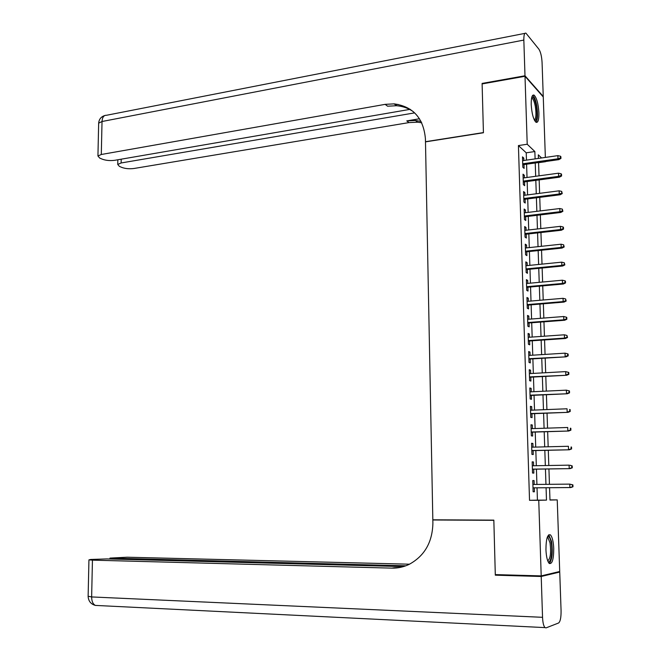 <?xml version="1.0" encoding="UTF-8"?>
<svg xmlns="http://www.w3.org/2000/svg" width="661" height="661" viewBox="0 0 661 661"><rect width="100%" height="100%" fill="white"/><g stroke="black" fill="none" stroke-linecap="round" stroke-linejoin="round"><path stroke-width="0.99" d="M545.945 549.787C546.027 538.897 547.515 533.931 550.423 534.873C552.282 536.922 553.389 541.466 553.736 548.498C553.687 559.355 552.191 564.337 549.241 563.445C547.391 561.396 546.292 556.843 545.945 549.787M531.213 104.554C531.147 97.605 532.105 94.457 534.088 95.118C536.691 97.795 538.302 103.694 538.913 112.824C538.996 119.79 538.029 122.946 536.021 122.285C533.435 119.649 531.832 113.733 531.213 104.554M549.969 499.906L557.231 499.89L559.71 571.501L541.202 575.896L495.296 574.599L493.833 520.133L432.831 519.802L425.486 141.867L483.431 132.754L482.117 83.922L525.008 76.288L543.268 96.977L545.358 157.425M538.583 162.68L545.507 161.705M534.195 484.455L534.071 480.572L532.766 480.53L533.121 491.776L534.435 491.784L534.303 487.851M533.601 465.757L533.477 461.965L532.171 461.849L532.526 473.045L533.84 473.119L533.708 469.194M533.006 447.15L532.89 443.44L531.576 443.258L531.931 454.404L533.245 454.545L533.121 450.628M532.419 428.625L532.303 424.99L530.99 424.75L531.345 435.847L532.65 436.045L532.526 432.137M531.824 410.184L531.717 406.631L530.403 406.325L530.758 417.364L532.064 417.636L531.94 413.736M531.246 391.824L531.13 388.354L529.825 387.982L530.172 398.971L531.485 399.31L531.353 395.418M530.659 373.548L530.552 370.16L529.246 369.722L529.593 380.67L530.899 381.067L530.775 377.183M530.081 355.354L529.973 352.049L528.668 351.545L529.015 362.443L530.32 362.906L530.196 359.03M529.502 337.242L529.395 334.02L528.089 333.45L528.436 344.298L529.742 344.827L529.618 340.952M528.924 319.213L528.825 316.065L527.519 315.437L527.866 326.237L529.172 326.831L529.048 322.956M528.354 301.259L528.255 298.194L526.949 297.5L527.288 308.249L528.593 308.91L528.47 305.052M527.784 283.395L527.685 280.404L526.387 279.644L526.726 290.353L528.023 291.071L527.908 287.213M527.214 265.606L527.123 262.69L525.817 261.872L526.156 272.53L527.461 273.307L527.338 269.465M526.652 247.892L526.561 245.057L525.255 244.173L525.594 254.782L526.9 255.625L526.776 251.791M526.09 230.259L525.999 227.5L524.694 226.558L525.032 237.117L526.338 238.026L526.214 234.192M525.528 212.702L525.437 210.024L524.14 209.025L524.47 219.535L525.776 220.501L525.652 216.676M524.966 195.226L524.884 192.624L523.586 191.558L523.917 202.026L525.214 203.051L525.098 199.234M524.413 177.826L524.33 175.297L523.033 174.174L523.363 184.601L524.66 185.683L524.545 181.866M526.462 160.136L526.23 152.807L518.422 145.569L529.527 500.319L537.426 500.146L537.029 487.826M536.922 484.43L536.426 469.153M536.319 465.716L535.831 450.562M535.716 447.084L535.236 432.054M535.121 428.535L534.642 413.637M534.526 410.076L534.047 395.295M533.931 391.692L533.46 377.034M533.344 373.399L532.873 358.865M532.758 355.188L532.287 340.77M532.171 337.052L531.708 322.758M531.584 319.007L531.13 304.828M531.006 301.036L530.552 286.973M530.428 283.148L529.982 269.201M529.858 265.342L529.411 251.511M529.287 247.611L528.841 233.895M528.717 229.962L528.279 216.354M528.147 212.388L527.718 198.895M527.585 194.888L527.156 181.511M527.024 177.47L526.594 164.209M523.859 160.507L523.785 158.045L522.487 156.864L522.818 167.241L524.115 168.381L523.991 164.581M541.202 575.896L538.748 500.294L546.482 500.121L546.069 487.76M529.527 500.319L538.748 500.294M518.422 145.569L527.214 144.247L525.008 76.288M535.104 158.896L534.856 151.543L527.214 144.247M545.953 484.348L545.449 469.013M545.333 465.559L544.821 450.356M544.705 446.861L544.201 431.782M544.086 428.245L543.59 413.29M543.466 409.721L542.97 394.881M542.855 391.271L542.359 376.563M542.243 372.911L541.756 358.32M541.632 354.635L541.144 340.159M541.02 336.432L540.541 322.089M540.417 318.321L539.946 304.093M539.822 300.284L539.351 286.18M539.219 282.338L538.756 268.341M538.624 264.466L538.161 250.585M538.029 246.677L537.575 232.912M537.443 228.962L536.988 215.312M536.848 211.33L536.402 197.796M536.269 193.772L535.815 180.354M535.683 176.297L535.236 162.986M549.564 487.727L549.977 500.047L557.231 499.89M541.59 157.962L538.318 154.839L538.434 158.417M538.575 162.515L539.029 175.843M539.161 179.899L539.616 193.343M539.756 197.366L540.211 210.917M540.343 214.908L540.805 228.574M540.938 232.532L541.409 246.313M541.541 250.23L542.012 264.127M542.136 268.011L542.615 282.024M542.739 285.866L543.218 300.003M543.35 303.804L543.829 318.057M543.953 321.824L544.441 336.193M544.565 339.928L545.061 354.42M545.185 358.113L545.672 372.721M545.796 376.373L546.3 391.105M546.416 394.724L546.92 409.58M547.044 413.158L547.548 428.138M547.663 431.674L548.176 446.778M548.291 450.273L548.812 465.501M548.927 468.955L549.448 484.315M526.23 152.807L534.856 151.543M537.426 500.146L546.482 500.121M522.529 158.227L523.785 158.045M523.074 175.471L524.33 175.297M523.628 192.781L524.884 192.624M524.181 210.173L525.437 210.024M524.735 227.648L525.999 227.5M525.288 245.198L526.561 245.057M525.85 262.822L527.123 262.69M526.412 280.52L527.685 280.404M526.974 298.309L528.255 298.194M527.544 316.165L528.825 316.065M528.114 334.111L529.395 334.02M528.684 352.131L529.973 352.049M529.263 370.234L530.552 370.16M529.841 388.42L531.13 388.354M530.419 406.689L531.717 406.631M530.998 425.04L532.303 424.99M531.584 443.473L532.89 443.44M532.171 461.989L533.477 461.965M532.766 480.588L534.071 480.572M522.735 164.754L558.834 159.64L557.983 158.789L522.702 163.796M560.47 157.946L560.949 158.425L560.883 156.674L560.404 156.194L560.47 157.946L557.983 158.789L557.867 155.632L522.603 160.681M558.834 159.64L560.949 158.425M560.404 156.194L557.867 155.632M531.791 97.233C533.551 96.605 535.088 99.662 536.41 106.396C537.6 115.485 537.046 120.277 534.741 120.789M534.361 120.071C536.054 118.526 536.393 114.072 535.369 106.718C534.509 102.075 533.41 99.241 532.072 98.208L531.601 98.059M535.997 122.277C537.732 119.641 537.996 114.229 536.806 106.016C535.749 100.257 534.385 96.729 532.725 95.44L532.634 95.391M547.531 536.633C548.985 535.939 550.183 537.847 551.125 542.351C552.935 551.018 550.894 564.023 548.035 561.602M547.729 560.858C550.464 558.677 551.224 552.67 550.026 542.83L547.969 537.674L547.258 537.368M549.332 563.519C552.232 559.578 552.96 552.191 551.522 541.359L548.746 534.782M482.538 83.848L482.1 83.418L483.422 132.58L425.477 141.702L425.428 138.868C423.577 118.203 413.15 106.537 394.146 103.868L385.165 104.355L101.298 154.492L97.935 155.988L99.72 158.078L102.405 159.218C106.124 160.532 110.271 160.887 114.857 160.284L410.25 109.321M395.385 104.843L398.062 104.372M524.991 75.775L543.251 96.481L542.07 62.456C541.698 56.367 540.64 51.938 538.897 49.187L525.958 33.174C524.487 32.695 523.785 34.992 523.834 40.073L524.991 75.775L482.1 83.418M414.654 112.874L121.137 162.97L117.741 164.44L119.393 166.382L121.946 167.464C125.499 168.712 129.523 169.051 134.026 168.481L408.994 122.591L417.636 122.194L421.743 122.772M421.057 121.401L415.455 120.492L406.771 120.897L419.504 118.757M413.497 111.808C408.473 108.23 402.813 106.206 396.534 105.727L387.586 106.206L385.165 104.355M541.219 576.483L495.312 575.177L493.841 520.323L432.839 519.984L432.897 523.107C432.443 542.301 424.478 556.091 408.994 564.453C403.524 567.047 397.798 568.27 391.833 568.13L92.441 560.148L91.639 596.941L542.541 617.316L541.219 576.483L559.735 572.054L557.62 571.996M495.312 575.177L497.733 574.673M432.839 519.984L435.649 519.819M405.771 565.816L109.974 558.099L127.168 557.206L409.506 564.197M542.541 617.316C542.797 622.621 543.606 626.05 544.986 627.603L546.069 627.884L558.586 622.993C560.313 621.621 561.139 617.531 561.073 610.706L559.735 572.054M403.425 566.601L106.842 558.925L90.879 559.454L88.938 559.875L92.441 560.148M399.665 567.51L394.361 567.749L397.616 567.832M523.281 182.031L559.47 177.173L558.619 176.355L523.256 181.122M561.115 175.52L561.586 175.975L561.528 174.215L561.049 173.76L561.115 175.52L558.619 176.355L558.504 173.19L523.157 177.999M559.47 177.173L561.586 175.975M561.049 173.76L558.504 173.19M523.834 199.391L560.115 194.772L559.256 194.004L523.809 198.531M561.759 193.169L562.238 193.599L561.693 191.401L561.759 193.169L559.256 194.004L559.14 190.822L523.71 195.392M560.115 194.772L562.238 193.599M561.693 191.401L559.14 190.822M524.388 216.825L560.759 212.462L559.9 211.735L524.363 216.015M562.412 210.9L562.883 211.305L562.346 209.124L562.412 210.9L559.9 211.735L559.784 208.537L524.264 212.859M560.759 212.462L562.883 211.305M562.346 209.124L559.784 208.537M524.941 234.333L561.404 230.226L560.545 229.541L524.917 233.573M563.065 228.714L563.536 229.094L563.469 227.31L562.998 226.93L563.065 228.714L560.545 229.541L560.429 226.335L524.817 230.408M561.404 230.226L563.536 229.094M562.998 226.93L560.429 226.335M525.503 251.924L562.057 248.065L561.197 247.429L525.478 251.205M563.717 246.611L564.188 246.966L563.651 244.818L563.717 246.611L561.197 247.429L561.073 244.206L525.379 248.024M562.057 248.065L564.188 246.966M563.651 244.818L561.073 244.206M526.065 269.589L562.701 265.995L561.842 265.4L526.04 268.928M564.37 264.582L564.849 264.912L564.304 262.781L564.37 264.582L561.842 265.4L561.726 262.161L525.941 265.73M562.701 265.995L564.849 264.912M564.304 262.781L561.726 262.161M526.627 287.328L563.362 283.999L562.503 283.453L526.61 286.717M565.031 282.635L565.51 282.941L565.444 281.132L564.965 280.826L565.031 282.635L562.503 283.453L562.379 280.198L526.503 283.511M563.362 283.999L565.51 282.941M564.965 280.826L562.379 280.198M527.197 305.151L564.015 302.085L563.155 301.59L527.172 304.597M565.7 300.772L566.171 301.052L565.634 298.954L565.7 300.772L563.155 301.59L563.04 298.318L527.073 301.375M564.015 302.085L566.171 301.052M565.634 298.954L563.04 298.318M527.759 323.055L564.676 320.255L563.816 319.8L527.742 322.551M566.361 318.99L566.841 319.246L566.774 317.42L566.295 317.164L566.361 318.99L563.816 319.8L563.701 316.52L527.643 319.313M564.676 320.255L566.841 319.246M566.295 317.164L563.701 316.52M528.329 341.043L565.345 338.506L564.477 338.101L528.321 340.589M567.031 337.292L567.51 337.515L566.964 335.458L567.031 337.292L564.477 338.101L564.362 334.796L528.213 337.333M565.345 338.506L567.51 337.515M566.964 335.458L564.362 334.796M528.907 359.105L566.006 356.841L528.891 358.7M567.708 355.676L568.179 355.874L568.113 354.04L567.634 353.833L567.708 355.676L565.147 356.486L565.031 353.164L528.792 355.436M566.006 356.841L568.179 355.874M567.634 353.833L565.031 353.164M529.486 377.249L566.675 375.258L529.469 376.902M568.377 374.151L568.857 374.324L568.791 372.474L568.311 372.3L568.377 374.151L565.816 374.952L565.7 371.614L529.37 373.622M566.675 375.258L568.857 374.324M568.311 372.3L565.7 371.614M530.064 395.476L567.353 393.758L530.056 395.179M569.063 392.7L569.534 392.849L569.468 390.99L568.989 390.841L569.063 392.7L566.494 393.502L566.37 390.155L529.948 391.882M567.353 393.758L569.534 392.849M568.989 390.841L566.37 390.155M530.643 413.786L568.03 412.348L530.634 413.546M569.741 411.34L570.22 411.464L570.146 409.597L569.675 409.473L569.741 411.34L567.163 412.134L567.047 408.779L530.527 410.233M569.675 409.473L570.146 409.597M568.03 412.348L570.22 411.464M531.229 432.178L568.708 431.022L531.221 431.997M570.426 430.071L570.906 430.162L570.831 428.287L570.36 428.196L570.426 430.071L567.849 430.856L567.725 427.485L531.114 428.667M570.36 428.196L570.831 428.287M568.708 431.022L570.906 430.162M531.816 450.653L569.385 449.786L531.808 450.521M571.112 448.885L571.591 448.943L571.517 447.067L571.046 447.001L571.112 448.885L568.526 449.67L568.402 446.274L531.7 447.183M571.046 447.001L571.517 447.067M569.385 449.786L571.591 448.943M532.402 469.219L570.071 468.624L532.402 469.136M571.806 467.781L572.286 467.823L572.211 465.931L571.74 465.889L571.806 467.781L569.212 468.566L569.088 465.154L532.295 465.782M571.74 465.889L569.947 465.228L572.211 465.931M570.071 468.624L572.286 467.823M572.5 486.769L572.98 486.777L572.905 484.877L572.434 484.868L572.5 486.769L569.898 487.545L532.997 487.843L570.765 487.562L569.898 487.545L569.774 484.125L532.89 484.472M572.434 484.868L569.774 484.125L572.905 484.877M570.765 487.562L572.98 486.777M406.771 120.897L408.994 122.591M523.834 40.073L102.025 121.508L101.298 154.492M121.211 159.194L121.137 162.97M98.646 123.979L98.663 123.144L102.025 121.508C102.315 117.253 103.827 115.171 106.537 115.27L524.875 33.38M394.361 567.749L391.833 568.13M113.51 558.363L113.494 559.099M95.853 605.435L95.341 605.41C92.92 604.071 91.689 601.254 91.639 596.941L88.128 596.263M531.551 98.291L532.072 98.208M547.159 537.666L547.969 537.674M415.455 120.492L417.636 122.194M396.534 105.727L394.146 103.868M117.832 159.772L117.741 164.44M104.719 115.551C101.05 116.733 99.034 119.261 98.663 123.144L97.935 155.988M109.974 558.099L109.957 559.008M88.938 559.875L88.128 596.503C88.483 601.155 90.888 604.129 95.341 605.41L544.986 627.603"/></g></svg>
